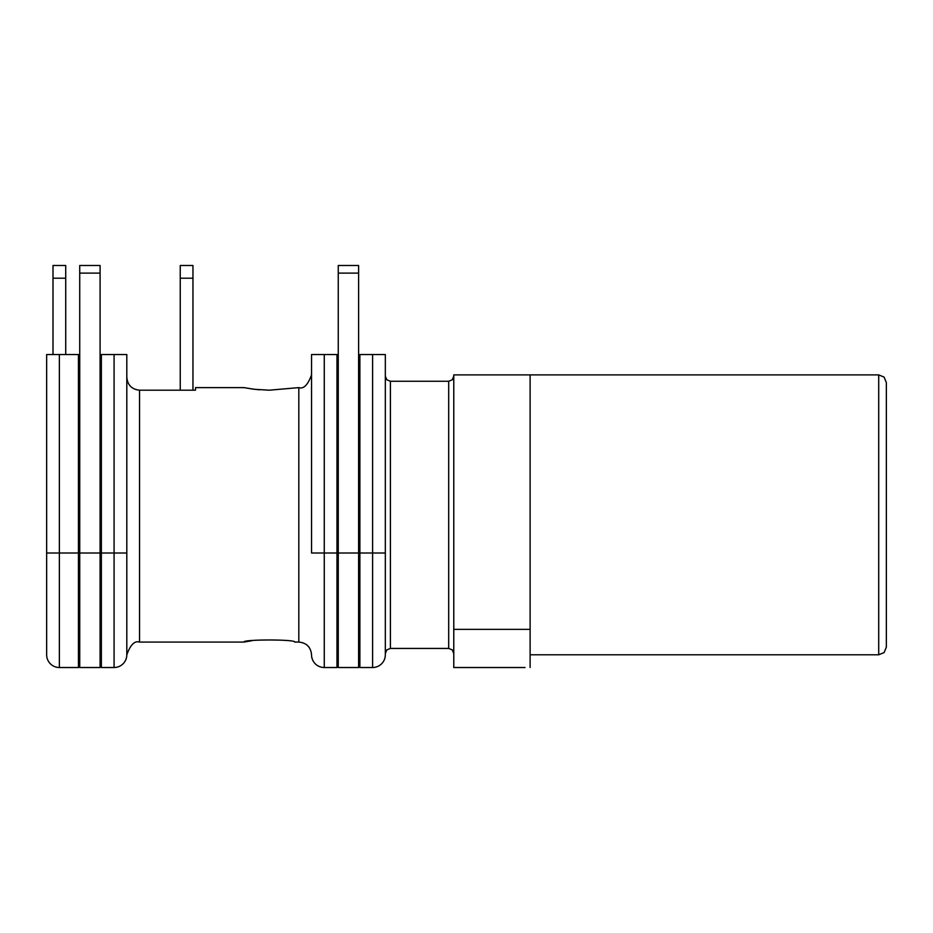 <?xml version="1.0" encoding="UTF-8"?>
<svg xmlns="http://www.w3.org/2000/svg" width="933" height="933" viewBox="0 0 933 933"><rect width="100%" height="100%" fill="white"/><g stroke="black" fill="none" stroke-linecap="round" stroke-linejoin="round"><path stroke-width="1.4" d="M359.881 415.29L358.61 415.29M338.259 415.29L336.988 415.29M358.61 374.891L359.881 374.891M336.988 374.891L338.259 374.891M338.259 553.012L338.259 667.515L358.61 667.515L358.61 553.012L338.259 553.012L338.259 273.112L358.61 273.112L358.61 265.485L338.259 265.485L338.259 273.112M358.61 273.112L358.61 553.012M358.61 667.515L338.259 667.515M46.65 374.891L46.65 415.29M101.359 415.29L100.088 415.29M100.088 374.891L101.359 374.891M78.454 374.891L79.725 374.891M79.725 415.29L78.454 415.29M359.881 553.012L359.881 667.515L372.605 667.515A12.724 12.724 0 0 0 385.329 654.791L385.329 354.54L359.881 354.54L359.881 553.012L372.605 553.012L372.605 667.515M46.65 553.012L46.65 654.791A12.724 12.724 0 0 0 59.374 667.515L78.454 667.515L78.454 354.54L46.65 354.54L46.65 553.012L59.374 553.012L59.374 354.54M46.65 514.841L46.65 603.908M192.956 390.192L192.956 265.485L180.244 265.485L180.244 278.209L192.956 278.209M180.244 278.209L180.244 390.192M65.73 278.209L65.73 265.485L53.006 265.485L53.006 278.209L65.73 278.209L65.73 354.54M53.006 354.54L53.006 278.209M114.083 354.54L114.083 553.012L101.359 553.012L101.359 354.54L126.806 354.54L126.806 553.012L114.083 553.012L114.083 667.515A12.724 12.724 0 0 0 126.806 654.791L126.806 553.012M298.817 642.079L294.746 642.079C296.309 639.292 242.288 639.292 243.851 642.079L139.53 642.079L139.53 390.192L195.51 390.192L195.51 387.615L243.851 387.615L254.266 389.283L269.299 390.192L298.817 387.615L298.817 642.079C306.537 642.825 310.782 647.07 311.54 654.791A12.724 12.724 0 0 0 324.264 667.515L324.264 553.012L311.54 553.012L311.54 354.54L336.988 354.54L336.988 553.012L324.264 553.012L324.264 354.54M530.119 667.515L530.119 374.891L453.776 374.891L453.776 667.515L525.022 667.515M139.53 390.192C131.763 389.353 127.518 385.037 126.806 377.224M243.851 642.079L252.038 640.691M259.374 389.796L251.304 388.898M886.35 584.874L886.35 444.819M311.54 654.791A12.724 12.724 0 0 0 324.264 667.515L336.988 667.515L336.988 553.012M101.359 553.012L101.359 667.515L114.083 667.515M886.35 647.164L886.35 382.53L884.076 377.095L878.711 374.891L878.711 654.791L884.076 652.599L886.35 647.164M458.861 667.515L453.776 667.515M336.988 415.605L338.259 415.605M358.61 415.605L359.881 415.605M78.454 415.605L79.725 415.605M100.088 415.605L101.359 415.605M79.725 553.012L79.725 667.515L100.088 667.515L100.088 553.012L79.725 553.012L79.725 273.112L100.088 273.112L100.088 265.485L79.725 265.485L79.725 273.112M100.088 273.112L100.088 553.012M385.329 653.52L386.845 649.893L390.414 648.435L390.414 381.259L386.845 379.801L385.329 376.174M390.414 381.259L448.691 381.259L448.691 648.435L452.26 649.893L453.776 653.52M385.329 553.012L372.605 553.012L372.605 354.54M59.374 667.515L59.374 553.012L78.454 553.012M530.119 629.355L453.776 629.355M359.881 527.565L358.61 527.565M338.259 527.565L336.988 527.565M101.359 527.565L100.088 527.565M79.725 527.565L78.454 527.565M390.414 648.435L448.691 648.435M448.691 381.259L452.26 379.801L453.776 376.174M139.53 642.079C134.679 640.505 130.433 644.75 126.806 654.791M298.817 387.615C303.587 389.248 307.82 385.002 311.54 374.891M530.119 654.791L878.711 654.791M530.119 374.891L878.711 374.891M336.988 635.711L338.259 635.711M358.61 635.711L359.881 635.711M78.454 635.711L79.725 635.711M100.088 635.711L101.359 635.711"/></g></svg>
